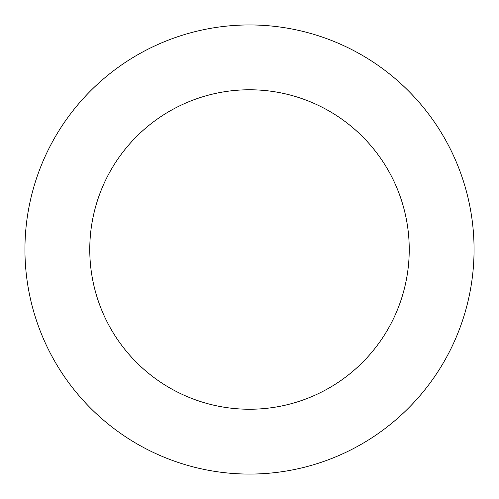 <?xml version="1.0" encoding="UTF-8"?>
<svg xmlns="http://www.w3.org/2000/svg" width="499" height="499" viewBox="0 0 499 499"><rect width="100%" height="100%" fill="white"/><g stroke="black" fill="none" stroke-linecap="round" stroke-linejoin="round"><path stroke-width="0.75" d="M445.532 139.97A224.562 224.562 0 0 0 56.618 134.512A224.562 224.562 0 0 0 246.35 474.05A224.562 224.562 0 0 0 445.532 139.97M388.946 171.594A159.736 159.736 0 0 0 112.3 167.708A159.736 159.736 0 0 0 247.255 409.23A159.736 159.736 0 0 0 388.946 171.594"/></g></svg>
